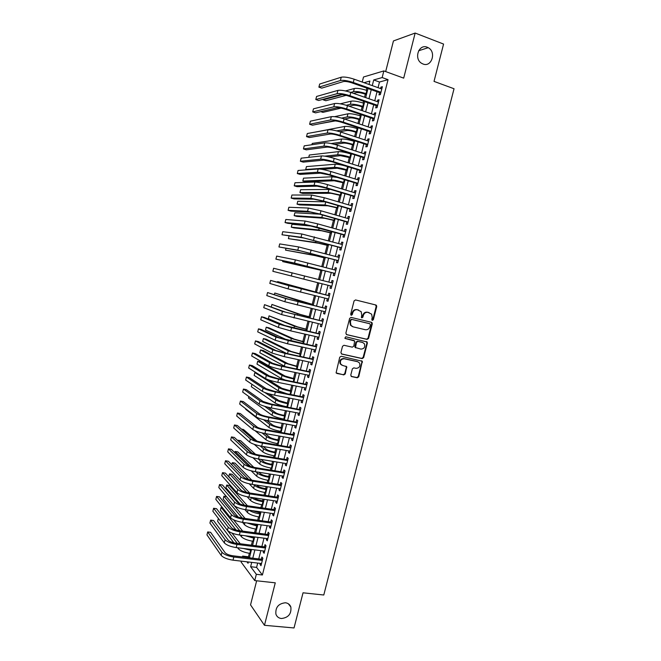 <?xml version="1.0" encoding="UTF-8"?>
<svg xmlns="http://www.w3.org/2000/svg" width="661" height="661" viewBox="0 0 661 661"><rect width="100%" height="100%" fill="white"/><g stroke="black" fill="none" stroke-linecap="round" stroke-linejoin="round"><path stroke-width="0.99" d="M372.358 320.387L373.358 319.709L376.737 306.53L375.935 305.018L355.544 299.937L354.081 300.904L350.685 314.223L351.264 315.297L352.288 314.611L352.726 312.893C353.569 310.513 355.131 309.48 357.403 309.778L361.17 311.637L361.732 315.074L361.41 317.536L361.864 317.85L362.881 317.173L363.319 315.462C364.153 313.099 365.698 312.066 367.954 312.356L371.647 314.157L372.226 317.619L371.788 319.329L372.358 320.387M372.052 320.23L372.821 319.536L376.192 306.382L375.539 304.919M350.966 315.148L352.206 312.727L352.726 312.893M361.567 317.701L362.782 315.297L363.319 315.462M285.436 602.766C278.504 603.534 275.323 607.319 275.901 614.135C276.819 616.705 278.661 618.167 281.421 618.522C288.411 617.68 291.559 613.846 290.857 607.029C289.931 604.551 288.122 603.129 285.436 602.766M427.262 47.245C418.785 43.502 413.53 58.903 421.751 63.382L422.99 63.985C431.616 67.67 436.657 51.938 428.212 47.691L427.262 47.245M350.768 375.093L351.586 376.572L357.295 377.786L358.741 376.795L362.327 361.253L341.192 356.254L339.721 357.246L336.085 372.903L343.794 374.919L345.257 373.919L346.728 366.69L342.572 365.426L340.679 364.029C339.82 360.757 341.01 359.006 344.265 358.774L357.741 361.732L359.551 363.038C360.485 366.31 359.311 368.078 356.056 368.342L353.817 367.863L352.371 368.855L350.768 375.093M257.691 563.073L256.592 567.394L262.409 574.987L256.336 574.31L254.749 580.581L241.141 562.073L241.372 561.156M362.236 82.055L363.509 77.007L383.834 70.917L403.689 78.138L415.158 33.05L443.572 44.072L434.021 81.386L454.041 88.748L323.783 595.007L303.035 592.801L294.029 627.95L264.466 625.306L275.273 582.828L254.749 580.581M383.834 70.917L382.157 77.552L373.705 79.956L372.275 85.616M262.409 574.987L388.04 79.667L382.157 77.552M367.128 339.399L368.565 338.424L372.308 323.824L371.499 322.32L351.09 317.412L349.628 318.387L345.86 333.152L346.686 334.664L367.128 339.399L366.591 339.2L368.028 338.234L371.763 323.65L371.234 322.254M367.376 343.059L363.649 357.626L362.203 358.609L341.745 354.073L340.911 352.569L342.522 346.273L343.984 345.282L352.33 347.165L353.784 346.182L354.701 341.002L345.339 338.523L344.86 338.176L345.786 336.771L367.227 342.026L363.12 357.411L363.649 357.626M256.65 580.796L250.544 604.881L264.466 625.306M415.158 33.05L393.444 40.941L385.677 71.586M379.554 92.614L378.976 94.895L380.389 94.548L382.372 86.707L380.959 87.078L380.579 88.566M376.258 105.628L375.679 107.9L377.076 107.603L379.059 99.77L377.662 100.1L377.266 101.637M372.969 118.625L372.391 120.897L373.771 120.641L375.754 112.816L374.366 113.097L373.961 114.692M369.681 131.597L369.102 133.869L370.474 133.662L372.449 125.854L371.077 126.086L370.656 127.722M366.392 144.561L365.822 146.825L367.177 146.659L369.152 138.86L367.789 139.05L367.359 140.743M363.112 157.5L362.542 159.764L363.889 159.64L365.864 151.856L364.508 152.005L364.071 153.74M359.84 170.422L359.27 172.686L360.6 172.612L362.575 164.829L361.228 164.936L360.782 166.721M356.568 183.328L355.998 185.584L357.32 185.551L359.287 177.792L357.965 177.842L357.494 179.676M353.305 196.218L352.734 198.465L354.048 198.482L356.015 190.732L354.693 190.74L354.213 192.624M350.049 209.083L349.479 211.338L350.776 211.396L352.734 203.646L351.429 203.621L350.941 205.546M346.794 221.939L346.224 224.186L347.504 224.286L349.462 216.552L348.173 216.478L347.669 218.46M343.538 234.771L342.968 237.01L344.241 237.159L346.199 229.433L344.918 229.317L344.406 231.35M340.291 247.586L339.721 249.825L340.985 250.015L342.943 242.306L341.671 242.141L341.142 244.215M337.052 260.384L336.482 262.624L337.73 262.855L339.688 255.154L338.424 254.948L337.887 257.071M333.813 273.167L333.243 275.397L334.483 275.678L336.432 267.986L335.185 267.738L334.64 269.911M330.574 285.924L330.013 288.155L331.235 288.477L333.185 280.801L331.954 280.504L331.392 282.726M327.335 298.722L326.782 300.895L327.996 301.259L329.946 293.591L328.724 293.253L328.153 295.484M324.097 311.505L323.56 313.62L324.766 314.033L326.708 306.374L325.493 305.993L324.931 308.216M320.866 324.262L320.345 326.327L321.535 326.782L323.469 319.131L322.271 318.709L321.709 320.932M317.635 337.003L317.131 339.019L318.305 339.506L320.238 331.872L319.056 331.409L318.495 333.631M314.413 349.727L313.917 351.693L315.082 352.222L317.016 344.596L315.842 344.092L315.28 346.306M311.199 362.435L310.711 364.343L311.868 364.922L313.793 357.304L312.636 356.75L312.075 358.964M307.976 375.126L307.514 376.977L308.654 377.596L310.579 369.995L309.431 369.4L308.869 371.614M304.771 387.8L304.316 389.602L305.448 390.263L307.373 382.669L306.233 382.033L305.671 384.239M301.565 400.45L301.119 402.202L302.242 402.904L304.159 395.319L303.035 394.642L302.474 396.848M298.359 413.084L297.929 414.786L299.045 415.529L300.962 407.961L299.846 407.234L299.284 409.44M295.17 425.709L294.748 427.353L295.847 428.138L297.764 420.578L296.657 419.809L296.103 422.015M291.972 438.309L291.567 439.904L292.658 440.73L294.566 433.178L293.476 432.377L292.922 434.566M288.783 450.893L288.394 452.43L289.468 453.306L291.377 445.762L290.303 444.919L289.741 447.109M285.602 463.46L285.221 464.947L286.287 465.865L288.196 458.329L287.122 457.445L286.568 459.635M282.421 476.011L282.057 477.449L283.106 478.399L285.015 470.88L283.957 469.946L283.404 472.136M279.248 488.545L278.892 489.925L279.934 490.925L281.842 483.414L280.793 482.439L280.239 484.629M276.075 501.063L275.736 502.393L276.769 503.426L278.669 495.932L277.628 494.915L277.083 497.097M272.91 513.556L272.588 514.836L273.604 515.919L275.497 508.425L274.472 507.375L273.927 509.548M269.746 526.04L269.432 527.271L270.44 528.387L272.34 520.909L271.324 519.81L270.77 521.983M266.59 538.5L266.292 539.682L267.284 540.838L269.176 533.369L268.176 532.237L267.631 534.41M263.433 550.952L263.152 552.075L264.136 553.282L266.028 545.821L265.036 544.639L264.483 546.812M388.04 79.667L379.488 82.022L378.059 87.673M377.034 91.722L374.746 100.761M373.738 104.752L371.441 113.824M370.441 117.765L368.136 126.879M367.152 130.762L364.831 139.909M363.864 143.734L361.542 152.931M360.584 156.69L358.245 165.919M357.312 169.637L354.965 178.9M354.04 182.552L351.677 191.864M350.768 195.458L348.405 204.803M347.504 208.347L345.133 217.725M344.249 221.212L341.861 230.631M340.993 234.06L338.597 243.521M337.746 246.892L335.342 256.394M334.499 259.707L332.086 269.242M331.26 272.506L328.839 282.073M328.03 285.279L325.6 294.856M324.782 298.094L322.378 307.596M321.543 310.885L319.156 320.329M318.305 323.667L315.933 333.045M315.074 336.424L312.719 345.736M311.852 349.165L309.513 358.411M308.629 361.881L306.307 371.069M305.415 374.589L303.102 383.711M302.201 387.28L299.904 396.336M298.995 399.946L296.715 408.944M295.789 412.596L293.525 421.536M292.592 425.238L290.344 434.103M289.394 437.855L287.163 446.662M286.205 450.455L283.99 459.197M283.015 463.031L280.818 471.723M279.834 475.598L277.653 484.224M276.662 488.149L274.489 496.708M273.489 500.674L271.332 509.177M270.316 513.192L268.184 521.628M267.151 525.685L265.036 534.063M263.995 538.17L261.888 546.482M260.839 550.63L258.748 558.884M260.285 563.379L260.013 564.453L260.988 565.7L262.871 558.248L261.896 557.033L261.343 559.198M366.855 88.136L366.318 90.268M365.326 94.193L364.558 97.217M363.55 101.232L363.096 103.009M362.121 106.875L361.245 110.354M360.245 114.312L359.881 115.733M358.923 119.542L357.932 123.467M356.94 127.375L356.676 128.432M355.725 132.192L354.618 136.571M353.652 140.413L353.47 141.124M352.536 144.825L351.313 149.65M349.347 157.442L348.017 162.713M346.166 170.042L344.72 175.76M342.985 182.618L341.431 188.782M339.812 195.185L338.143 201.787M336.647 207.736L334.863 214.784M333.475 220.262L331.591 227.748M330.318 232.779L328.319 240.703M327.162 245.272L325.047 253.634M324.006 257.749L321.783 266.557M320.858 270.217L318.528 279.454M317.71 282.677L315.363 291.98M314.462 295.55L312.223 304.399M311.215 308.406L309.092 316.801M307.968 321.246L305.969 329.186M304.729 334.069L302.837 341.547M301.499 346.876L299.722 353.899M298.268 359.658L296.607 366.235M295.037 372.424L293.492 378.546M291.823 385.181L290.386 390.849M288.601 397.914L287.287 403.127M285.395 410.63L284.189 415.397M283.28 418.983L283.123 419.603M282.181 423.321L281.09 427.65M280.173 431.278L279.934 432.244M278.983 436.004L278 439.879M277.075 443.556L276.744 444.861M275.786 448.662L274.918 452.099M273.976 455.809L273.563 457.453M272.588 461.312L271.836 464.303M270.886 468.054L270.382 470.037M269.399 473.937L268.754 476.482M267.796 480.283L267.209 482.604M266.218 486.546L265.681 488.653M264.714 492.495L264.036 495.155M263.037 499.138L262.615 500.807M261.632 504.682L260.872 507.681M259.856 511.713L259.55 512.944M258.558 516.861L257.716 520.19M256.683 524.272L256.485 525.065M255.485 529.023L254.559 532.692M252.419 541.169L251.403 545.168M249.354 553.298L248.47 556.793L249.197 557.744M242.438 556.934L242.653 556.091L243.364 557.041M248.47 556.793L242.653 556.091M251.725 562.371L250.626 566.708L256.336 574.31M371.251 89.681L368.954 98.745M367.946 102.752L365.64 111.849M364.641 115.799L362.335 124.937M361.344 128.837L359.03 138.009M358.055 141.851L355.725 151.063M354.775 154.839L352.429 164.102M351.487 167.82L349.14 177.115M348.215 180.775L345.852 190.112M344.943 193.714L342.572 203.092M341.671 206.637L339.291 216.048M338.407 219.543L336.019 228.995M335.152 232.432L332.756 241.918M331.896 245.297L329.492 254.824M328.649 258.154L326.228 267.713M325.402 270.985L322.973 280.586M322.163 283.8L319.734 293.401M318.916 296.649L316.503 306.183M315.669 309.48L313.273 318.949M312.43 322.287L310.05 331.698M309.191 335.086L306.836 344.422M305.96 347.86L303.622 357.138M302.738 360.617L300.408 369.83M299.516 373.358L297.202 382.512M296.302 386.082L294.005 395.171M293.087 398.79L290.807 407.812M289.882 411.481L287.609 420.437M286.676 424.147L284.428 433.046M283.478 436.797L281.239 445.638M280.281 449.439L278.058 458.205M277.091 462.056L274.885 470.764M273.902 474.656L271.712 483.307M270.721 487.24L268.548 495.824M267.548 499.807L265.392 508.326M264.367 512.349L262.227 520.81M261.202 524.884L259.079 533.287M258.038 537.393L255.931 545.738M254.882 549.894L252.783 558.173M369.02 84.459L369.879 81.039L364.046 82.699M246.95 561.809L248.04 563.263L248.362 561.974M249.428 557.768L251.519 549.481M252.576 545.317L254.683 536.963M255.724 532.84L257.848 524.429M258.881 520.356L261.021 511.878M262.037 507.846L264.193 499.311M265.201 495.329L267.375 486.727M268.374 482.786L270.564 474.119M271.547 470.227L273.753 461.502M274.72 457.652L276.942 448.86M277.909 445.06L280.14 436.21M281.09 432.451L283.346 423.536M284.28 419.818L286.552 410.845M287.477 407.176L289.758 398.137M290.675 394.51L292.98 385.413M293.881 381.835L296.194 372.672M297.086 369.135L299.416 359.906M300.301 356.419L302.647 347.132M303.523 343.687L305.886 334.334M306.737 330.938L309.117 321.519M309.968 318.172L312.364 308.687M313.198 305.382L315.611 295.831M316.429 292.575L318.858 282.966M319.676 279.743L322.105 270.126M322.932 266.854L325.352 257.278M326.195 253.948L328.608 244.405M329.459 241.017L331.863 231.515M332.731 228.07L335.127 218.609M336.011 215.106L338.391 205.678M339.291 202.126L341.663 192.739M342.572 189.129L344.935 179.775M345.86 176.107L348.215 166.795M349.157 163.069L351.495 153.798M352.453 150.014L354.783 140.785M355.758 136.943L358.08 127.747M359.063 123.847L361.377 114.7M362.377 110.742L364.682 101.629M365.698 97.613L367.987 88.533M379.488 82.022L373.705 79.956M256.592 567.394L250.626 566.708M380.959 87.078L382.165 87.508M377.662 100.1L378.869 100.522M374.366 113.097L375.58 113.518M371.077 126.086L372.292 126.491M367.789 139.05L369.003 139.454M364.508 152.005L365.723 152.394M361.228 164.936L362.451 165.316M357.965 177.842L359.179 178.222M354.693 190.74L355.915 191.112M351.429 203.621L352.652 203.976M348.173 216.478L349.396 216.833M344.918 229.317L346.141 229.664M341.671 242.141L342.894 242.48M338.424 254.948L339.655 255.278M335.185 267.738L336.416 268.052M330.013 288.155L331.244 288.469M331.954 280.504L333.177 280.818M326.782 300.895L328.013 301.201M323.56 313.62L324.791 313.917M320.345 326.327L321.577 326.617M317.131 339.019L318.362 339.3M313.917 351.693L315.148 351.958M310.711 364.343L311.942 364.608M307.514 376.977L308.745 377.233M304.316 389.602L305.547 389.85M301.119 402.202L302.358 402.442M297.929 414.786L299.169 415.017M294.748 427.353L295.988 427.576M291.567 439.904L292.806 440.119M288.394 452.43L289.634 452.645M285.221 464.947L286.469 465.154M282.057 477.449L283.305 477.647M278.892 489.925L280.14 490.115M275.736 502.393L276.984 502.575M272.588 514.836L273.828 515.01M269.432 527.271L270.68 527.437M266.292 539.682L267.54 539.839M263.152 552.075L264.4 552.232M260.013 564.453L261.26 564.601M362.782 315.297C363.624 312.934 365.161 311.901 367.417 312.199L369.102 312.612M352.206 312.727C353.048 310.356 354.602 309.323 356.882 309.621L358.584 310.042M346.331 334.516L366.591 339.2M370.383 324.807L369.821 323.758L351.9 319.461L350.875 320.147L350.413 321.965L350.917 325.295L353.057 326.831L365.31 329.723C367.557 329.996 369.094 328.955 369.929 326.608L370.383 324.807M369.392 323.617L369.821 323.758M352.462 326.633L350.396 325.121L349.9 321.791L350.363 319.982L351.379 319.296L369.284 323.584M341.324 353.875L361.683 358.394L363.12 357.411M353.784 340.423L345.034 338.374M360.914 349.107C364.219 348.843 365.368 347.05 364.368 343.737L362.608 342.464L357.89 341.406L356.436 342.381L355.519 347.554L360.914 349.107M355.668 347.835L354.85 346.339L355.915 342.183L357.361 341.2L362.079 342.291M366.847 342.861L366.401 341.522M341.737 365.103L340.175 363.806C339.316 360.526 340.506 358.783 343.761 358.551L357.221 361.509M336.804 373.44L343.29 374.68L344.745 373.68L346.347 367.425L345.976 366.161M351.115 376.332L356.775 377.538L358.221 376.547L361.939 362.03L361.55 360.749M366.458 94.589L364.69 93.969C361.063 92.796 358.295 92.358 356.378 92.656L353.577 93.399M350.735 92.408L353.528 91.656C356.386 91.21 360.551 91.871 366.012 93.631L366.648 93.854M345.463 90.945L354.321 88.491C357.188 88.029 361.36 88.681 366.822 90.441L367.45 90.664M346.182 95.349L325.832 100.728L323.163 99.819L342.373 94.655M323.303 99.241L323.163 99.819M341.225 77.221L340.398 80.518L318.899 87.153L319.676 84.046L341.225 77.221C344.125 76.676 348.43 77.329 354.131 79.18L381.794 88.995M340.398 80.518C343.29 79.989 347.595 80.642 353.296 82.493L380.967 92.259M380.761 93.061L351.966 82.889C348.173 81.658 345.315 81.22 343.381 81.567L321.742 88.128L318.899 87.153M363.253 107.264L361.484 106.652C357.857 105.504 355.097 105.049 353.197 105.297L349.165 106.231M346.298 105.281L350.338 104.314C353.181 103.942 357.337 104.628 362.798 106.363L363.426 106.578M340.283 103.818L351.131 101.158C353.982 100.761 358.138 101.439 363.6 103.182L364.236 103.397M341.051 108.131L322.915 112.362L320.734 111.635M360.055 119.922L358.287 119.327C354.651 118.195 351.9 117.724 350.016 117.914L344.588 119.013M341.621 118.096L347.149 116.956C349.975 116.658 354.122 117.369 359.584 119.079L360.22 119.286M334.524 116.675L347.95 113.799C350.776 113.485 354.924 114.179 360.385 115.898L361.022 116.113M335.185 120.913L319.428 123.789M356.866 132.564L355.089 131.985C351.454 130.861 348.702 130.374 346.835 130.523L339.771 131.721M336.614 130.861L343.976 129.581C346.777 129.358 350.908 130.085 356.378 131.77L357.014 131.977M315.074 132.126L344.769 126.425C347.57 126.185 351.71 126.912 357.18 128.598L357.816 128.812M353.676 145.189L351.9 144.619C348.264 143.52 345.521 143.016 343.662 143.115L334.565 144.362M331.136 143.553L340.795 142.189C343.58 142.041 347.703 142.793 353.172 144.453L353.809 144.66M311.918 144.742L312.24 143.429L341.588 139.041C344.373 138.868 348.504 139.62 353.974 141.28L354.61 141.487M337.92 90.392L337.093 93.68L315.801 99.538L316.578 96.448L337.92 90.392C340.795 89.921 345.092 90.598 350.793 92.433L378.48 102.058M337.093 93.68C339.969 93.226 344.257 93.912 349.958 95.738L377.654 105.322M377.464 106.066L348.644 96.085C344.852 94.87 342.001 94.416 340.076 94.713L318.643 100.505L315.801 99.538M334.615 103.537L333.788 106.818L312.703 111.916L313.479 108.825L334.615 103.537C337.474 103.149 341.754 103.851 347.463 105.653L375.175 115.105M333.788 106.818C336.639 106.454 340.919 107.165 346.628 108.958L374.349 118.36M374.176 119.054L345.323 109.255C341.539 108.065 338.688 107.586 336.78 107.834L315.553 112.857L312.703 111.916M331.318 116.666L330.5 119.947L309.612 124.276L310.389 121.186L331.318 116.666C334.152 116.353 338.424 117.088 344.133 118.864L371.879 128.127M330.5 119.947C333.326 119.658 337.597 120.393 343.307 122.161L371.052 131.382M370.887 132.026L342.01 122.417C338.225 121.236 335.383 120.748 333.491 120.938L312.463 125.202L309.612 124.276M328.03 129.779L327.203 133.051L306.53 136.612L307.299 133.53L328.03 129.779C330.839 129.548 335.102 130.3 340.82 132.051L368.582 141.14M327.203 133.051C330.013 132.836 334.276 133.605 339.985 135.348L367.756 144.387M367.607 144.974L338.705 135.555C334.912 134.398 332.078 133.886 330.203 134.026L309.381 137.529L306.53 136.612M350.487 157.797L340.489 155.682L328.748 156.913M324.815 156.161L337.622 154.773C340.382 154.699 344.505 155.475 349.975 157.111L350.611 157.318M308.761 157.335L309.34 155.021L338.415 151.633C341.183 151.534 345.298 152.311 350.776 153.947L351.412 154.153M324.741 142.867L323.923 146.139L303.449 148.94L304.217 145.858L324.741 142.867C327.534 142.718 331.789 143.503 337.498 145.222L365.285 154.129M323.923 146.139C326.708 146.007 330.954 146.8 336.672 148.51L364.467 157.376M364.327 157.905L335.4 148.675C331.607 147.535 328.781 147.006 326.914 147.089L306.299 149.832L303.449 148.94M347.306 170.389L337.325 168.233L321.89 169.34M347.389 166.539C341.977 164.961 337.928 164.184 335.251 164.209L306.44 166.605L305.713 169.497L334.458 167.349C337.201 167.349 341.307 168.15 346.777 169.761L347.413 169.96M305.713 169.497L306.811 169.827M321.461 155.938L320.643 159.202L300.375 161.251L301.143 158.177L321.461 155.938C324.229 155.864 328.467 156.682 334.185 158.376L361.997 167.101M320.643 159.202C323.403 159.152 327.641 159.97 333.359 161.664L361.179 170.34M361.055 170.827L332.103 161.771L323.642 160.136L303.225 162.127L300.375 161.251M344.125 182.965L334.169 180.775L305.498 181.858L302.821 181.056L331.293 179.899C334.012 179.974 338.11 180.8 343.588 182.386L344.224 182.576M302.821 181.056L303.539 178.164L332.086 176.768L337.193 177.412M318.181 168.993L317.363 172.257L297.301 173.546L298.07 170.472L318.181 168.993C320.932 169.001 325.162 169.836 330.88 171.505L358.716 180.056M317.363 172.257C320.106 172.281 324.336 173.124 330.054 174.785L357.898 183.287M357.783 183.717L328.806 174.859L320.362 173.174L300.152 174.405L297.301 173.546M340.952 195.524L331.012 193.293L302.614 193.392L299.929 192.599L328.137 192.442L341.043 195.185M299.929 192.599L300.648 189.715L330.591 189.434M314.909 182.031L314.091 185.287L294.228 185.815L294.996 182.75L314.909 182.031C317.635 182.114 321.857 182.981 327.575 184.626L355.436 192.987M314.091 185.287C316.809 185.394 321.031 186.262 326.757 187.898L354.618 196.218M354.519 196.598L325.518 187.922L317.098 186.179L297.086 186.666L294.228 185.815M337.788 208.066L327.856 205.794L299.722 204.91L297.037 204.133L324.981 204.96L337.862 207.777M297.037 204.133L297.764 201.258L325.154 201.82M311.637 195.045L310.827 198.3L291.162 198.077L291.931 195.02L311.637 195.045L324.278 197.722L352.164 205.91M310.827 198.3L323.46 200.994L351.346 209.132M351.264 209.463L322.238 200.969L313.835 199.176L294.021 198.903L291.162 198.077M334.623 220.592L324.708 218.287L296.839 216.411L294.153 215.651L321.833 217.469L334.681 220.344M294.153 215.651L294.88 212.776L319.569 214.172M308.373 208.05L307.563 211.297L288.105 210.322L288.865 207.265L308.373 208.05L320.99 210.793L348.892 218.808M307.563 211.297L320.164 214.065L348.074 222.03M348.008 222.303L318.957 213.999L310.571 212.156L290.964 211.132L288.105 210.322M331.458 233.093L321.568 230.755L293.963 227.896L291.278 227.161L318.685 229.954L331.508 232.903M291.278 227.161L291.997 224.286L312.595 226.194M305.118 221.03L304.3 224.269L285.048 222.55L285.808 219.493L305.118 221.03L317.701 223.856L345.629 231.689M304.3 224.269L316.875 227.12L344.819 234.911M344.761 235.134L307.315 225.112L287.907 223.344L285.048 222.55M328.31 245.586L318.428 243.207L288.394 238.646L315.545 242.422L328.343 245.438M289.039 236.084L288.394 238.646M301.862 233.994L301.052 237.233L281.991 234.762L282.759 231.714L301.862 233.994L342.373 244.553M301.052 237.233L341.555 247.768M341.514 247.941L304.06 238.051L281.991 234.762M325.154 258.054L315.289 255.642L285.527 250.122L312.405 254.873L325.179 257.964M285.949 248.429L285.527 250.122M298.615 246.933L297.797 250.172L278.942 246.958L279.702 243.909L298.615 246.933L339.118 257.402M297.797 250.172L338.3 260.608M338.234 260.698L300.821 250.973L278.942 246.958M322.006 270.514L282.652 261.582L322.023 270.465M282.867 260.748L282.652 261.582M295.368 259.864L294.558 263.095L275.901 259.137L276.662 256.096L295.368 259.864L335.862 270.225M294.558 263.095L335.053 273.431M334.995 273.472L297.574 263.871L275.901 259.137M292.129 272.77L291.319 275.992L272.861 271.299L273.621 268.259L332.623 283.032M291.319 275.992L331.764 286.23M316.512 292.269L277.637 281.611L316.503 292.311M277.637 281.611L277.471 282.28M329.385 295.789L270.58 280.413L288.89 285.659L329.376 295.831M270.58 280.413L269.82 283.445L288.08 288.882L328.567 299.028M313.372 304.68L274.778 293.03L300.681 301.424L313.355 304.762M274.778 293.03L274.398 294.558M326.162 308.522L288.683 299.268L267.548 292.55L285.659 298.532L326.137 308.604M267.548 292.55L266.788 295.583L284.85 301.747L325.328 311.794M310.24 317.073L300.458 314.479L271.927 304.44L297.557 313.801L310.207 317.206M271.927 304.44L271.324 306.82M322.94 321.229L285.461 312.099L264.516 304.663L282.429 311.389L322.907 321.362M264.516 304.663L263.756 307.695L281.619 314.595L322.097 324.551M307.117 329.451L297.343 326.823L269.068 315.834L294.451 326.154L307.068 329.632M269.068 315.834L268.358 318.676L286.329 326.179M319.726 333.921L282.239 324.923L264.367 317.437L261.492 316.768L279.206 324.221L291.559 327.666L319.676 334.102M261.492 316.768L260.731 319.792L278.405 327.426L290.749 330.888L318.875 337.284M303.994 341.803L294.236 339.143L268.928 327.823L266.218 327.212L291.336 338.498L303.936 342.034M266.218 327.212L265.507 330.054L287.287 340.076M316.512 346.587L279.025 337.721L261.351 329.509L258.468 328.856L275.984 337.044L288.312 340.564L316.454 346.827M258.468 328.856L257.716 331.88L275.183 340.241L287.502 343.778L315.644 350M300.879 354.147L291.137 351.454L266.086 339.176L263.375 338.572L288.237 350.817L300.805 354.428M263.375 338.572L262.665 341.415L286.56 353.445M313.306 359.245L283.99 352.891L275.811 350.504L258.335 341.563L255.452 340.927L272.77 349.843L285.073 353.437L313.231 359.526M255.452 340.927L254.7 343.943L271.968 353.04L284.263 356.651L312.43 362.699M297.764 366.475L288.039 363.74L263.243 350.512L260.533 349.925L285.131 363.129L297.681 366.797M260.533 349.925L259.823 352.759L285.395 366.681M310.1 371.887L280.768 365.707L272.605 363.269L255.32 353.602L252.436 352.982L269.564 362.625C271.993 363.798 276.083 365.021 281.834 366.293L310.017 372.217M252.436 352.982L251.684 355.998L268.763 365.822C271.184 367.004 275.273 368.235 281.024 369.507L309.216 375.382M294.649 378.786L284.941 376.018L260.401 361.831L257.691 361.261L282.04 375.415C284.445 376.621 288.403 377.819 293.914 379.026L294.558 379.158M257.691 361.261L256.98 364.095L281.264 378.489L285.304 380.083M306.902 384.504L277.546 378.505L269.399 376.01L252.312 365.624L249.428 365.021L266.358 375.39C268.763 376.638 272.844 377.885 278.603 379.133L306.811 384.884M249.428 365.021L248.676 368.028L265.557 378.579C267.961 379.844 272.035 381.1 277.794 382.339L306.01 388.048M291.542 391.081L281.85 388.271L268.093 379.703M256.509 372.928L254.857 372.589L278.942 387.693C281.33 388.965 285.279 390.188 290.799 391.37L291.435 391.494M254.857 372.589L254.146 375.415L278.174 390.758L287.105 393.807M303.713 397.104L274.332 391.279L266.201 388.742L249.313 377.629L246.421 377.051L263.161 388.139C265.54 389.461 269.614 390.734 275.373 391.956L303.606 397.534M246.421 377.051L245.669 380.05L262.359 391.32C264.739 392.659 268.804 393.939 274.563 395.162L302.804 400.69M288.444 403.359L278.768 400.516L268.606 393.716M251.932 384.281L251.32 386.718L275.083 403.012C277.446 404.367 281.388 405.623 286.899 406.771L287.543 406.895M264.681 392.419L275.86 399.955C278.223 401.293 282.164 402.541 287.684 403.697L288.328 403.821M300.524 409.696L271.117 404.045L263.012 401.45L246.313 389.618L243.413 389.056L259.963 400.863C262.326 402.26 266.391 403.565 272.15 404.763L300.4 410.167M243.413 389.056L242.67 392.056L259.162 404.045C261.525 405.457 265.582 406.763 271.341 407.961L299.598 413.323M285.345 415.612L283.536 415.273C279.876 414.521 277.256 413.679 275.687 412.737L267.978 407.226M248.858 396.55L248.495 398.013L272.002 415.248C274.348 416.678 278.273 417.95 283.792 419.082L284.437 419.198M264.574 406.275L272.77 412.191C275.116 413.604 279.049 414.868 284.569 416.009L285.213 416.124M297.334 422.263L267.912 416.785C264.086 416.009 261.384 415.125 259.823 414.141L243.314 401.599L240.422 401.045L256.774 413.579C259.112 415.05 263.169 416.372 268.928 417.545L297.202 422.784M240.422 401.045L239.67 404.045L255.972 416.752C258.311 418.248 262.359 419.57 268.126 420.743L296.401 425.932M282.255 427.857L280.446 427.527C276.777 426.791 274.166 425.932 272.605 424.949L266.747 420.47M245.785 408.812L245.669 409.291L268.92 427.469C271.25 428.964 275.166 430.27 280.685 431.369L281.338 431.484M263.574 419.71L269.696 424.42C272.018 425.899 275.943 427.188 281.462 428.303L282.107 428.419M294.153 434.814L264.706 429.51C260.88 428.749 258.187 427.849 256.633 426.824L240.323 413.563L237.423 413.026L253.584 426.271C255.906 427.816 259.947 429.171 265.714 430.319L294.013 435.384M237.423 413.026L236.679 416.017L252.791 429.443C255.105 431.005 259.145 432.36 264.912 433.509L293.211 438.532M279.165 440.086L277.356 439.772C273.687 439.044 271.084 438.169 269.531 437.144L265.102 433.542M255.03 430.683L265.846 439.672C268.151 441.242 272.068 442.564 277.587 443.647L278.231 443.754M262.095 432.922L266.614 436.624C268.928 438.177 272.844 439.491 278.364 440.581L279.008 440.689M257.451 427.32L246.024 418.19M290.98 447.348L261.508 442.217C257.683 441.474 254.997 440.557 253.452 439.482L237.332 425.502L234.432 424.982L250.403 438.945C252.7 440.573 256.741 441.945 262.5 443.068L290.823 447.968M234.432 424.982L233.688 427.973L249.61 442.118C251.899 443.754 255.931 445.134 261.698 446.249L290.022 451.108M276.075 452.298L274.265 451.992C270.597 451.281 267.994 450.389 266.466 449.315L263.21 446.514M254.262 444.357L262.781 451.868C265.061 453.496 268.969 454.842 274.489 455.9L275.141 456.007M260.285 445.985L263.541 448.819C265.838 450.438 269.746 451.777 275.265 452.835L275.91 452.95M256.906 441.069L243.455 429.476L241.521 429.138M287.808 459.866L258.311 454.908C254.485 454.181 251.808 453.248 250.279 452.124L234.349 437.433L231.449 436.929L247.222 451.603C249.503 453.306 253.527 454.702 259.294 455.801L287.634 460.527M231.449 436.929L230.706 439.912L246.429 454.768C248.701 456.487 252.725 457.883 258.492 458.982L286.841 463.667M272.993 464.493L271.184 464.196C267.515 463.501 264.921 462.601 263.4 461.477L261.145 459.42M252.899 457.676L259.707 464.039C261.979 465.741 265.871 467.104 271.398 468.145L272.043 468.244M258.244 458.941L260.475 460.998C262.748 462.683 266.647 464.047 272.175 465.08L272.819 465.187M255.551 454.314L240.645 440.705L237.919 440.234L251.833 453.041M284.635 472.367L255.121 467.583C251.296 466.864 248.619 465.922 247.107 464.741L231.367 449.348L228.466 448.86L244.049 464.245C246.313 466.022 250.329 467.443 256.096 468.517L284.461 473.078M228.466 448.86L227.723 451.843L243.256 467.41C245.512 469.194 249.528 470.624 255.295 471.69L283.668 476.209M269.919 476.672L268.102 476.383C264.433 475.705 261.847 474.788 260.335 473.623L258.938 472.268M251.205 470.822L256.65 476.193C258.897 477.961 262.781 479.357 268.308 480.365L268.961 480.464M256.03 471.805L257.41 473.152C259.666 474.912 263.557 476.292 269.085 477.308L269.729 477.416M253.824 467.335L237.836 451.917L235.109 451.463L250.502 466.426M235.109 451.463L234.795 452.702M281.479 484.844L251.94 480.233C248.106 479.539 245.438 478.572 243.942 477.349L228.392 461.246L225.484 460.775L240.877 476.87C243.116 478.713 247.123 480.159 252.899 481.208L281.28 485.604M225.484 460.775L224.74 463.749L240.092 480.026C242.323 481.886 246.33 483.34 252.097 484.381L280.487 488.735M266.846 488.834L265.028 488.553C261.359 487.892 258.773 486.959 257.278 485.744L256.625 485.075M249.263 483.835L253.593 488.33C255.815 490.173 259.699 491.586 265.226 492.577L265.879 492.668M253.7 484.629L254.353 485.298C256.584 487.124 260.467 488.529 265.995 489.52L266.647 489.619M251.849 480.217L235.027 463.113L232.3 462.675L248.734 479.531M232.3 462.675L231.78 464.749M278.314 497.312L248.759 492.875C244.925 492.189 242.265 491.214 240.778 489.941L225.418 473.127L222.509 472.673L237.712 489.479C239.935 491.396 243.934 492.866 249.709 493.891L278.116 498.113M222.509 472.673L221.766 475.647L236.927 492.627C239.142 494.56 243.132 496.039 248.908 497.055L277.323 501.245M263.78 500.98L261.963 500.708C258.286 500.063 255.708 499.113 254.229 497.857L254.212 497.84M247.156 496.75L250.536 500.451C252.742 502.36 256.617 503.798 262.144 504.764L262.797 504.855M251.279 497.411L251.296 497.427C253.51 499.319 257.385 500.749 262.913 501.716L263.565 501.815M249.701 493.015L232.226 474.301L229.499 473.871L246.718 492.478M229.499 473.871L228.797 476.672L241.372 490.429M275.158 509.763L245.578 505.491C241.744 504.83 239.092 503.831 237.621 502.509L222.451 484.992L219.543 484.554L234.556 502.071C236.754 504.062 240.744 505.558 246.52 506.557L274.943 510.614M219.543 484.554L218.799 487.521L233.763 505.211C235.96 507.218 239.943 508.722 245.718 509.714L274.158 513.737M260.715 513.11L251.99 510.598M244.9 509.59L247.487 512.564C249.676 514.539 253.535 516.001 259.071 516.943L259.723 517.026M248.957 510.176C251.552 511.895 255.179 513.143 259.839 513.894L260.492 513.985M247.454 505.756L229.425 485.471L226.698 485.058L244.529 505.318M226.698 485.058L225.996 487.851L240.026 503.979M272.01 522.19L242.405 518.092C238.571 517.447 235.919 516.439 234.465 515.059L219.485 496.849L216.577 496.419L231.4 514.638C233.573 516.704 237.555 518.224 243.331 519.199L271.787 523.091M216.577 496.419L215.833 499.385L230.606 517.778C232.779 519.86 236.762 521.389 242.537 522.355L270.993 526.206M257.65 525.222L250.222 523.396M243.331 519.199L242.537 522.355L244.438 524.652C246.611 526.701 250.461 528.18 255.997 529.097L256.65 529.188M246.892 522.942L257.418 526.148M245.115 518.464L234.399 505.805M226.483 496.601L223.897 496.229L242.207 518.067M223.897 496.229L223.195 499.014L238.167 517.084M268.862 534.609L239.241 530.676C235.399 530.048 232.763 529.023 231.317 527.602L216.527 508.681L213.61 508.276L228.243 527.189C230.4 529.329 234.374 530.874 240.158 531.824L268.622 535.55M213.61 508.276L212.867 511.234L227.458 530.329C229.615 532.485 233.581 534.038 239.356 534.98L267.837 538.665M254.592 537.319L249.048 536.228M240.092 535.071L241.397 536.732C243.545 538.839 247.396 540.343 252.932 541.243L253.584 541.326M245.033 535.716L254.345 538.294M242.703 531.13L233.531 519.777M222.402 507.565L221.105 507.384L239.786 530.75M221.105 507.384L220.402 510.168L236.093 530.015M265.722 547.002L236.076 543.243C232.234 542.631 229.598 541.59 228.169 540.12L213.569 520.504L210.652 520.108L225.095 539.731C227.235 541.937 231.193 543.507 236.977 544.433L265.474 547.994M210.652 520.108L209.909 523.066L224.31 542.863C226.442 545.094 230.4 546.664 236.184 547.581L264.681 551.1M237.58 547.754L238.357 548.787C240.497 550.968 244.33 552.497 249.866 553.364L250.519 553.447M243.422 548.473L251.287 550.415M240.224 543.763L232.003 533.105M218.46 518.546L237.307 543.4M218.312 518.53L217.618 521.314L233.87 542.838M262.582 559.388L232.92 555.794C229.078 555.199 226.45 554.141 225.029 552.621L210.611 532.312L207.694 531.931L221.956 552.249C224.071 554.529 228.02 556.124 233.812 557.025L262.326 560.421M207.694 531.931L206.959 534.889L221.171 555.372C223.286 557.677 227.235 559.272 233.019 560.173L261.533 563.527M372.821 319.536L373.358 319.709M351.768 314.446L352.288 314.611M362.344 317.007L362.881 317.173M367.417 312.199L367.954 312.356M356.882 309.621L357.403 309.778M376.192 306.382L376.737 306.53M371.763 323.65L372.308 323.824M368.028 338.234L368.565 338.424M351.379 319.296L351.9 319.461M350.363 319.982L350.875 320.147M349.9 321.791L350.413 321.965M361.683 358.394L362.203 358.609M353.511 340.316L354.023 340.514M357.361 341.2L357.89 341.406M355.915 342.183L356.436 342.381M354.85 346.339L355.37 346.546M343.761 358.551L344.265 358.774M346.347 367.425L346.851 367.665M344.745 373.68L345.257 373.919M343.29 374.68L343.794 374.919M361.939 362.03L362.459 362.253M358.221 376.547L358.741 376.795M356.775 377.538L357.295 377.786M351.148 376.365L351.586 376.572M366.822 90.441L366.012 93.631M354.321 88.491L353.528 91.656M354.131 79.18L353.296 82.493M363.6 103.182L362.798 106.363M351.131 101.158L350.338 104.314M360.385 115.898L359.584 119.079M347.95 113.799L347.149 116.956M357.18 128.598L356.378 131.77M344.769 126.425L343.976 129.581M353.974 141.28L353.172 144.453M341.588 139.041L340.795 142.189M350.793 92.433L349.958 95.738M347.463 105.653L346.628 108.958M344.133 118.864L343.307 122.161M340.82 132.051L339.985 135.348M350.776 153.947L349.975 157.111M338.415 151.633L337.622 154.773M337.498 145.222L336.672 148.51M347.579 166.597L346.777 169.761M335.251 164.209L334.458 167.349M334.185 158.376L333.359 161.664M344.298 179.585L343.588 182.386M332.086 176.768L331.293 179.899M330.88 171.505L330.054 174.785M341.026 192.549L340.407 194.995M328.922 189.31L328.137 192.442M327.575 184.626L326.757 187.898M337.754 205.497L337.226 207.587M325.733 201.985L324.981 204.96M324.278 197.722L323.46 200.994M334.483 218.427L334.045 220.163M322.452 214.99L321.833 217.469M320.99 210.793L320.164 214.065M331.227 231.333L330.872 232.722M319.18 227.979L318.685 229.954M317.701 223.856L316.875 227.12M327.963 244.231L327.707 245.264M315.917 240.951L315.545 242.422M314.413 236.894L313.595 240.15M324.716 257.104L324.543 257.79M312.653 253.898L312.405 254.873M311.141 249.916L310.315 253.171M309.398 266.829L309.274 267.308M307.861 262.921L307.043 266.168M304.597 275.91L303.779 279.149M301.325 288.874L300.515 292.112M288.89 285.659L288.08 288.882M312.711 304.614L312.554 305.225M300.681 301.424L300.458 302.3M298.07 301.821L297.252 305.06M285.659 298.532L284.85 301.747M309.571 317.057L309.323 318.015M297.557 313.801L297.219 315.165M294.814 314.752L293.996 317.982M282.429 311.389L281.619 314.595M306.431 329.484L306.101 330.789M294.451 326.154L293.98 328.013M291.559 327.666L290.749 330.888M279.206 324.221L278.405 327.426M303.292 341.894L302.878 343.546M291.336 338.498L290.749 340.845M288.312 340.564L287.502 343.778M275.984 337.044L275.183 340.241M300.16 354.288L299.656 356.279M288.237 350.817L287.518 353.652M285.073 353.437L284.263 356.651M272.77 349.843L271.968 353.04M297.037 366.665L296.442 369.003M285.131 363.129L284.362 366.202M281.834 366.293L281.024 369.507M269.564 362.625L268.763 365.822M293.914 379.026L293.236 381.703M282.04 375.415L281.264 378.489M278.603 379.133L277.794 382.339M266.358 375.39L265.557 378.579M290.799 391.37L290.03 394.386M278.942 387.693L278.174 390.758M275.373 391.956L274.563 395.162M263.161 388.139L262.359 391.32M287.684 403.697L286.899 406.771M275.86 399.955L275.083 403.012M272.15 404.763L271.341 407.961M259.963 400.863L259.162 404.045M284.569 416.009L283.792 419.082M272.77 412.191L272.002 415.248M268.928 417.545L268.126 420.743M256.774 413.579L255.972 416.752M281.462 428.303L280.685 431.369M269.696 424.42L268.92 427.469M265.714 430.319L264.912 433.509M253.584 426.271L252.791 429.443M278.364 440.581L277.587 443.647M266.614 436.624L265.846 439.672M262.5 443.068L261.698 446.249M250.403 438.945L249.61 442.118M275.265 452.835L274.489 455.9M263.541 448.819L262.781 451.868M259.294 455.801L258.492 458.982M247.222 451.603L246.429 454.768M272.175 465.08L271.398 468.145M260.475 460.998L259.707 464.039M256.096 468.517L255.295 471.69M244.049 464.245L243.256 467.41M269.085 477.308L268.308 480.365M257.41 473.152L256.65 476.193M252.899 481.208L252.097 484.381M240.877 476.87L240.092 480.026M265.995 489.52L265.226 492.577M254.353 485.298L253.593 488.33M249.709 493.891L248.908 497.055M237.712 489.479L236.927 492.627M262.913 501.716L262.144 504.764M251.296 497.427L250.536 500.451M246.52 506.557L245.718 509.714M234.556 502.071L233.763 505.211M259.839 513.894L259.071 516.943M248.115 510.052L247.487 512.564M231.4 514.638L230.606 517.778M256.765 526.057L255.997 529.097M244.934 522.677L244.438 524.652M240.158 531.824L239.356 534.98M228.243 527.189L227.458 530.329M253.7 538.203L252.932 541.243M241.761 535.286L241.397 536.732M236.977 544.433L236.184 547.581M225.095 539.731L224.31 542.863M250.635 550.34L249.866 553.364M238.588 547.878L238.357 548.787M233.812 557.025L233.019 560.173M221.956 552.249L221.171 555.372M418.62 50.765L428.212 47.691M288.312 603.741L290.857 607.029M375.993 305.283L376.547 305.432M371.589 322.585L372.135 322.758M350.396 325.121L350.917 325.295M354.998 347.347L355.519 347.554M366.69 341.828L367.227 342.026M340.175 363.806L340.679 364.029M346.215 366.458L346.728 366.69M361.798 361.03L362.327 361.253"/></g></svg>
